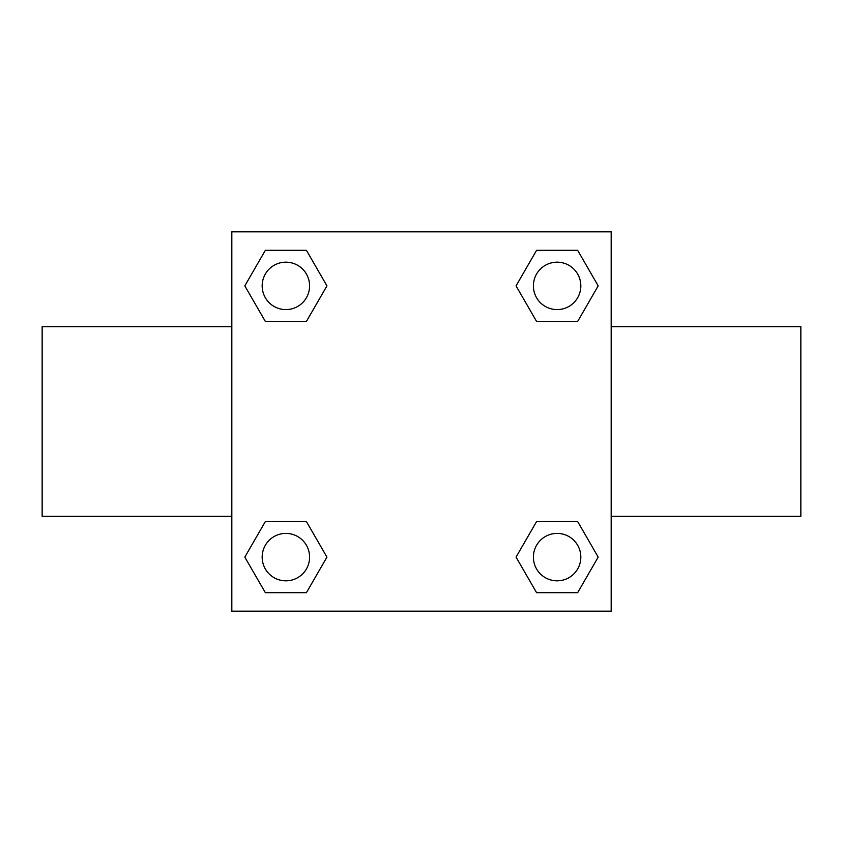 <?xml version="1.0" encoding="UTF-8"?>
<svg xmlns="http://www.w3.org/2000/svg" width="843" height="843" viewBox="0 0 843 843"><rect width="100%" height="100%" fill="white"/><g stroke="black" fill="none" stroke-linecap="round" stroke-linejoin="round"><path stroke-width="1.26" d="M306.42 321.446L265.345 321.446L244.818 285.882L265.345 250.318L306.42 250.318L326.947 285.882L306.42 321.446L265.345 321.446L296.293 321.446M296.293 521.554L306.42 521.554L326.947 557.118L306.42 592.682L265.345 592.682L244.818 557.118L265.345 521.554L306.42 521.554M546.707 321.446L536.58 321.446L516.053 285.882L536.58 250.318L577.655 250.318L598.182 285.882L577.655 321.446L536.58 321.446M536.58 521.554L577.655 521.554L598.182 557.118L577.655 592.682L536.58 592.682L516.053 557.118L536.58 521.554L577.655 521.554L546.707 521.554M611.175 516.337L800.85 516.337L800.85 326.662L611.175 326.662M231.825 326.662L42.15 326.662L42.15 516.337L231.825 516.337M231.825 231.825L611.175 231.825L611.175 611.175L231.825 611.175L231.825 231.825M577.655 592.682L536.58 592.682L577.655 592.682M580.827 557.118A23.709 23.709 0 0 0 545.263 536.58A23.709 23.709 0 0 0 545.263 577.655A23.709 23.709 0 0 0 580.827 557.118M306.42 592.682L265.345 592.682L306.42 592.682M309.592 557.118A23.709 23.709 0 0 0 274.028 536.58A23.709 23.709 0 0 0 274.028 577.655A23.709 23.709 0 0 0 309.592 557.118M536.58 250.318L577.655 250.318L536.58 250.318M580.827 285.882A23.709 23.709 0 0 0 545.263 265.345A23.709 23.709 0 0 0 545.263 306.42A23.709 23.709 0 0 0 580.827 285.882M265.345 250.318L306.42 250.318L265.345 250.318M309.592 285.882A23.709 23.709 0 0 0 274.028 265.345A23.709 23.709 0 0 0 274.028 306.42A23.709 23.709 0 0 0 309.592 285.882"/></g></svg>
